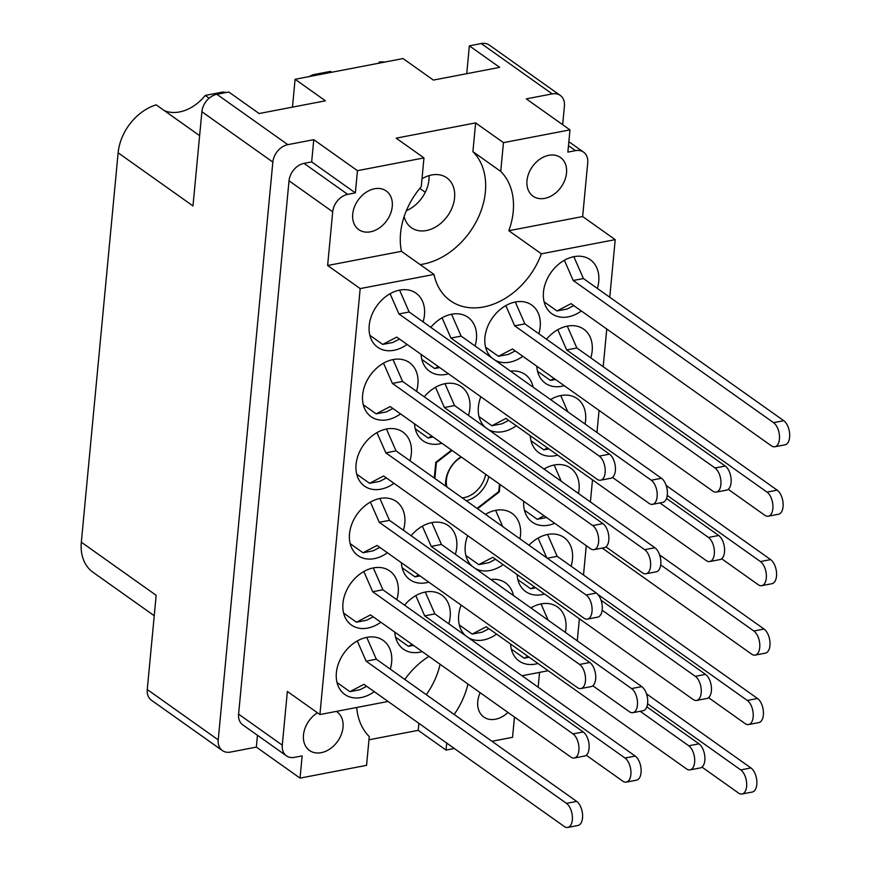 <?xml version="1.0" encoding="UTF-8"?>
<svg xmlns="http://www.w3.org/2000/svg" width="871" height="871" viewBox="0 0 871 871"><rect width="100%" height="100%" fill="white"/><g stroke="black" fill="none" stroke-linecap="round" stroke-linejoin="round"><path stroke-width="1.31" d="M548.795 155.31A23.713 17.616 125.4 0 0 528.719 173.46A23.713 17.616 125.4 0 0 533.03 196.171A23.713 17.616 125.4 0 0 544.723 198.37A23.713 17.616 125.4 0 0 564.8 180.221A23.713 17.616 125.4 0 0 560.478 157.499A23.713 17.616 125.4 0 0 548.795 155.31M374.519 188.767A23.713 17.616 125.4 0 0 354.453 206.906A23.713 17.616 125.4 0 0 358.765 229.628A23.713 17.616 125.4 0 0 370.458 231.817A23.713 17.616 125.4 0 0 390.524 213.678A23.713 17.616 125.4 0 0 386.212 190.956A23.713 17.616 125.4 0 0 374.519 188.767M404.144 216.607A30.594 22.733 125.4 0 0 411.362 227.701A30.594 22.733 125.4 0 0 426.442 230.532A30.594 22.733 125.4 0 0 452.343 207.124A30.594 22.733 125.4 0 0 446.769 177.804A30.594 22.733 125.4 0 0 431.689 174.973A30.594 22.733 125.4 0 0 422 178.805M336.348 711.389A23.713 17.616 -54.6 0 1 336.979 711.814A23.713 17.616 -54.6 0 1 341.29 734.536A23.713 17.616 -54.6 0 1 321.214 752.675A23.713 17.616 -54.6 0 1 309.532 750.486A23.713 17.616 -54.6 0 1 317.447 712.794M507.967 712.434A23.713 17.616 -54.6 0 1 495.49 719.228A23.713 17.616 -54.6 0 1 483.797 717.029A23.713 17.616 -54.6 0 1 480.161 692.706M420.16 264.61A67.557 50.213 125.4 0 0 423.262 264.098A67.557 50.213 125.4 0 0 478.898 216.182A67.557 50.213 125.4 0 0 472.909 151.663L500.738 171.402A67.557 50.213 125.4 0 1 508.827 230.717L541.381 253.82L615.209 239.645L609.765 297.229M562.666 124.684L564.419 106.11A16.32 12.129 125.4 0 0 560.26 95.407A16.32 12.129 125.4 0 0 552.214 93.905L481.26 43.55L469.36 45.836L499.693 67.361L433.388 80.088L403.055 58.564L295.095 79.283L325.427 100.807L259.123 113.535L228.79 92.01L216.89 94.297L287.844 144.651L313.767 139.676L311.666 161.897L355.357 192.894L347.703 194.364A16.32 12.129 125.4 0 0 332.7 211.795L327.627 265.503L360.18 288.595L433.998 274.43A67.557 50.213 125.4 0 0 450.34 300.702A67.557 50.213 125.4 0 0 483.645 306.951A67.557 50.213 125.4 0 0 541.381 253.82M597.364 288.432A33.142 24.628 125.4 0 0 590.288 259.721A33.142 24.628 125.4 0 0 573.945 256.662A33.142 24.628 125.4 0 0 545.888 282.019A33.142 24.628 125.4 0 0 551.92 313.778A33.142 24.628 125.4 0 0 568.262 316.848A33.142 24.628 125.4 0 0 581.36 310.98M538.822 333.767A33.142 24.628 125.4 0 0 531.745 305.057A33.142 24.628 125.4 0 0 515.414 301.987A33.142 24.628 125.4 0 0 487.793 326.255A33.142 24.628 125.4 0 0 491.973 358.003M494.902 360.082A33.142 24.628 125.4 0 0 509.72 362.173A33.142 24.628 125.4 0 0 522.829 356.304M480.814 396.74A33.142 24.628 125.4 0 0 485.408 427.443M488.337 429.523A33.142 24.628 125.4 0 0 503.155 431.624A33.142 24.628 125.4 0 0 516.263 425.756M519.943 538.833A33.142 24.628 125.4 0 0 512.05 513.389A33.142 24.628 125.4 0 0 495.719 510.33A33.142 24.628 125.4 0 0 485.441 514.336M467.683 535.632A33.142 24.628 125.4 0 0 472.278 566.346M475.207 568.415A33.142 24.628 125.4 0 0 490.025 570.516A33.142 24.628 125.4 0 0 503.133 564.648M461.118 605.084A33.142 24.628 125.4 0 0 465.713 635.786M468.642 637.866A33.142 24.628 125.4 0 0 483.459 639.967A33.142 24.628 125.4 0 0 496.568 634.099M590.799 357.883A33.142 24.628 125.4 0 0 583.722 329.173A33.142 24.628 125.4 0 0 567.391 326.102A33.142 24.628 125.4 0 0 546.531 339.233M536.808 366.234A33.142 24.628 125.4 0 0 545.355 383.229A33.142 24.628 125.4 0 0 561.697 386.289A33.142 24.628 125.4 0 0 564.223 385.69M585.051 424.046A33.142 24.628 125.4 0 0 577.157 398.613A33.142 24.628 125.4 0 0 560.826 395.554A33.142 24.628 125.4 0 0 550.537 399.56M530.254 435.685A33.142 24.628 125.4 0 0 538.801 452.67A33.142 24.628 125.4 0 0 555.132 455.74A33.142 24.628 125.4 0 0 557.658 455.13M578.486 493.498A33.142 24.628 125.4 0 0 570.592 468.065A33.142 24.628 125.4 0 0 554.261 464.994A33.142 24.628 125.4 0 0 543.983 469.012M523.711 501.293A33.142 24.628 125.4 0 0 532.235 522.121A33.142 24.628 125.4 0 0 548.567 525.191A33.142 24.628 125.4 0 0 554.707 523.286M571.104 566.226A33.142 24.628 125.4 0 0 564.027 537.516A33.142 24.628 125.4 0 0 547.696 534.446A33.142 24.628 125.4 0 0 528.958 545.224M517.124 574.577A33.142 24.628 125.4 0 0 525.67 591.572A33.142 24.628 125.4 0 0 542.002 594.632A33.142 24.628 125.4 0 0 544.527 594.033M390.273 669.124A33.142 24.628 125.4 0 0 383.196 640.414A33.142 24.628 125.4 0 0 366.854 637.343A33.142 24.628 125.4 0 0 338.797 662.711A33.142 24.628 125.4 0 0 344.829 694.47A33.142 24.628 125.4 0 0 361.171 697.529A33.142 24.628 125.4 0 0 374.269 691.672M396.838 599.673A33.142 24.628 125.4 0 0 389.762 570.962A33.142 24.628 125.4 0 0 373.419 567.903A33.142 24.628 125.4 0 0 345.362 593.26A33.142 24.628 125.4 0 0 351.394 625.019A33.142 24.628 125.4 0 0 367.736 628.089A33.142 24.628 125.4 0 0 380.834 622.221M403.404 530.232A33.142 24.628 125.4 0 0 396.327 501.511A33.142 24.628 125.4 0 0 379.985 498.452A33.142 24.628 125.4 0 0 351.928 523.819A33.142 24.628 125.4 0 0 357.959 555.578A33.142 24.628 125.4 0 0 374.301 558.638A33.142 24.628 125.4 0 0 387.399 552.769M409.969 460.781A33.142 24.628 125.4 0 0 402.892 432.07A33.142 24.628 125.4 0 0 386.55 429A33.142 24.628 125.4 0 0 358.493 454.368A33.142 24.628 125.4 0 0 364.524 486.127A33.142 24.628 125.4 0 0 380.867 489.186A33.142 24.628 125.4 0 0 393.964 483.329M416.534 391.329A33.142 24.628 125.4 0 0 409.457 362.619A33.142 24.628 125.4 0 0 393.115 359.56A33.142 24.628 125.4 0 0 365.058 384.917A33.142 24.628 125.4 0 0 371.09 416.676A33.142 24.628 125.4 0 0 387.432 419.746A33.142 24.628 125.4 0 0 400.529 413.877M448.805 623.788A33.142 24.628 125.4 0 0 441.739 595.078A33.142 24.628 125.4 0 0 425.396 592.019A33.142 24.628 125.4 0 0 404.547 605.149M394.824 632.15A33.142 24.628 125.4 0 0 403.371 649.135A33.142 24.628 125.4 0 0 419.713 652.205A33.142 24.628 125.4 0 0 422.228 651.595M455.37 554.348A33.142 24.628 125.4 0 0 448.304 525.638A33.142 24.628 125.4 0 0 431.962 522.567A33.142 24.628 125.4 0 0 411.112 535.698M401.389 562.699A33.142 24.628 125.4 0 0 409.936 579.694A33.142 24.628 125.4 0 0 426.267 582.753A33.142 24.628 125.4 0 0 428.793 582.144M565.355 632.39A33.142 24.628 125.4 0 0 557.462 606.956A33.142 24.628 125.4 0 0 541.131 603.897A33.142 24.628 125.4 0 0 530.853 607.904M510.558 644.028A33.142 24.628 125.4 0 0 519.105 661.013A33.142 24.628 125.4 0 0 535.436 664.083A33.142 24.628 125.4 0 0 537.962 663.473M468.5 415.445A33.142 24.628 125.4 0 0 461.423 386.735A33.142 24.628 125.4 0 0 445.092 383.675A33.142 24.628 125.4 0 0 424.242 396.806M414.52 423.807A33.142 24.628 125.4 0 0 423.066 440.791A33.142 24.628 125.4 0 0 439.398 443.862A33.142 24.628 125.4 0 0 441.924 443.252M475.065 346.005A33.142 24.628 125.4 0 0 467.988 317.294A33.142 24.628 125.4 0 0 451.657 314.224A33.142 24.628 125.4 0 0 430.807 327.354M421.085 354.355A33.142 24.628 125.4 0 0 429.632 371.351A33.142 24.628 125.4 0 0 445.963 374.41A33.142 24.628 125.4 0 0 448.489 373.811M423.099 321.889A33.142 24.628 125.4 0 0 416.022 293.179A33.142 24.628 125.4 0 0 399.68 290.108A33.142 24.628 125.4 0 0 371.623 315.476A33.142 24.628 125.4 0 0 377.655 347.235A33.142 24.628 125.4 0 0 393.997 350.294A33.142 24.628 125.4 0 0 407.095 344.426M154.243 615.732L93.023 572.291A45.891 34.1 -54.6 0 1 81.33 542.208L156.17 595.318L147.264 689.527L218.218 739.882A16.32 12.129 125.4 0 0 222.377 750.573A16.32 12.129 125.4 0 0 230.423 752.087L256.346 747.111L300.038 778.108L366.549 765.337L369.271 736.583A67.557 50.213 125.4 0 1 356.707 707.481M287.844 144.651A16.32 12.129 125.4 0 0 272.841 162.071L201.887 111.728L192.981 205.937L118.129 152.817L81.33 542.208M118.129 152.817A45.891 34.1 -54.6 0 1 156.181 104.836L199.622 135.658M209.149 98.205L205.218 95.429A39.772 29.56 -54.6 0 1 164.467 110.715M205.218 95.429L221.506 92.293A12.749 9.472 -54.6 0 1 225.992 92.555M309.466 76.528A12.749 9.472 -54.6 0 1 314.17 74.514L330.457 71.389L331.688 72.26M378.395 63.3A39.772 29.56 125.4 0 0 379.495 61.972A45.891 34.1 -54.6 0 1 385.015 62.026M368.966 739.784L418.211 730.334L446.039 750.083L454.335 748.483M491.941 741.275L512.551 737.312L514.467 717.051M222.377 750.573L151.423 700.219A16.32 12.129 -54.6 0 1 147.264 689.527M295.095 79.283L292.46 107.133M313.767 139.676L357.458 170.672L423.97 157.901L421.259 186.666A67.557 50.213 125.4 0 0 401.444 251.327L433.998 274.43M552.214 93.905L526.291 98.88L569.972 129.877L503.46 142.648L475.631 122.898L396.153 138.162L423.97 157.901M201.887 111.728A16.32 12.129 -54.6 0 1 216.89 94.297M481.26 43.55A16.32 12.129 -54.6 0 1 489.306 45.063L560.26 95.407M469.36 45.836L466.736 73.687M272.841 162.071L218.218 739.882M513.476 595.579A33.142 24.628 125.4 0 0 505.485 582.841A33.142 24.628 125.4 0 0 490.83 579.509M533.172 387.236A33.142 24.628 125.4 0 0 525.18 374.497A33.142 24.628 125.4 0 0 510.526 371.166M508.827 230.717L582.645 216.541L615.209 239.645M582.645 216.541L587.729 162.833A16.32 12.129 125.4 0 0 583.57 152.142A16.32 12.129 125.4 0 0 575.524 150.629L567.87 152.098L569.972 129.877M503.46 142.648L500.738 171.402M477.548 508.74L499.344 491.865L500.041 484.494M451.57 450.1L435.783 462.327L434.291 478.048M360.18 288.595L319.918 714.547L287.365 691.443L282.28 745.151A16.32 12.129 125.4 0 0 286.439 755.843A16.32 12.129 125.4 0 0 294.485 757.356L302.139 755.886L300.038 778.108M388.074 701.46L319.918 714.547M404.797 679.434A67.557 50.213 -54.6 0 1 428.957 656.375M548.186 670.724L522.023 675.744M606.76 328.998L603.2 366.68M599.063 410.415L596.973 432.517M592.498 479.856L590.407 501.957M586.27 545.692L583.505 575.023M579.367 618.758L577.277 640.849M539.563 672.379L538.158 687.197M454.139 714.449A67.557 50.213 125.4 0 0 467.923 684.029M446.703 743.061L446.039 750.083M355.357 192.894L357.458 170.672M332.7 211.795L289.02 180.787A16.32 12.129 -54.6 0 1 304.023 163.367L311.666 161.897M289.02 180.787L238.6 714.144L282.28 745.151M257.468 735.287L256.346 747.111M286.439 755.843L242.759 724.846A16.32 12.129 -54.6 0 1 238.6 714.144M327.627 265.503L401.444 251.327M440.105 664.279A67.557 50.213 -54.6 0 1 426.311 694.699M418.211 730.334L418.875 723.322M475.631 122.898L472.909 151.663M425.277 192.284L419.8 188.397M406.365 210.673A30.594 22.733 125.4 0 0 429.076 175.626M379.495 61.972L380.725 62.854M498.756 491.44L499.344 491.865M511.299 649.08L524.157 658.204L527.837 656.288M701.982 767.101L738.543 793.056A12.749 6.739 -100.9 0 0 742.048 793.993A12.749 6.739 -100.9 0 0 746.654 783.367A12.749 6.739 -100.9 0 0 740.731 769.91L647.556 703.779M532.105 608.796L531.539 607.501M548.142 620.185L541.022 603.919M742.048 793.993L752.25 792.044A12.749 6.739 -100.9 0 0 756.855 781.418A12.749 6.739 -100.9 0 0 750.933 767.95L646.478 693.817M524.157 658.204L529.176 657.246M369.859 335.302L382.717 344.415L396.762 337.099L597.103 479.268A12.749 6.739 -100.9 0 0 600.598 480.215A12.749 6.739 -100.9 0 0 605.203 469.589A12.749 6.739 -100.9 0 0 599.292 456.121L398.951 313.952L390.088 293.723M600.598 480.215L610.8 478.255A12.749 6.739 -100.9 0 0 615.405 467.629A12.749 6.739 -100.9 0 0 609.493 454.161L409.152 311.992L399.582 290.13M382.717 344.415L392.908 342.466L399.495 339.037M398.951 313.952L409.152 311.992M421.836 359.418L434.683 368.531L438.363 366.626M612.509 477.439L649.08 503.384A12.749 6.739 -100.9 0 0 652.575 504.331A12.749 6.739 -100.9 0 0 657.18 493.705A12.749 6.739 -100.9 0 0 651.268 480.237L450.928 338.068L442.065 317.839M652.575 504.331L662.777 502.371A12.749 6.739 -100.9 0 0 667.382 491.745A12.749 6.739 -100.9 0 0 661.47 478.277L461.129 336.108L451.548 314.246M450.928 338.068L461.129 336.108M434.683 368.531L439.703 367.573M415.271 428.859L428.118 437.982L431.798 436.066M605.944 546.89L642.515 572.835A12.749 6.739 -100.9 0 0 646.01 573.782A12.749 6.739 -100.9 0 0 650.615 563.156A12.749 6.739 -100.9 0 0 644.703 549.688L444.362 407.519L435.5 387.29M646.01 573.782L656.211 571.822A12.749 6.739 -100.9 0 0 660.817 561.196A12.749 6.739 -100.9 0 0 654.905 547.728L454.564 405.559L444.983 383.697M444.362 407.519L454.564 405.559M428.118 437.982L433.137 437.024M402.141 567.761L414.988 576.874L418.668 574.958M592.813 685.782L629.385 711.727A12.749 6.739 -100.9 0 0 632.879 712.674A12.749 6.739 -100.9 0 0 637.485 702.048A12.749 6.739 -100.9 0 0 631.573 688.58L431.232 546.411L422.37 526.182M632.879 712.674L643.081 710.714A12.749 6.739 -100.9 0 0 647.686 700.088A12.749 6.739 -100.9 0 0 641.775 686.62L441.434 544.451L431.853 522.589M431.232 546.411L441.434 544.451M414.988 576.874L420.007 575.916M395.576 637.202L408.423 646.326L412.103 644.409M586.248 755.222L622.819 781.178A12.749 6.739 -100.9 0 0 626.314 782.114A12.749 6.739 -100.9 0 0 630.92 771.488A12.749 6.739 -100.9 0 0 625.008 758.031L424.667 615.862L415.805 595.622M626.314 782.114L636.516 780.166A12.749 6.739 -100.9 0 0 641.121 769.539A12.749 6.739 -100.9 0 0 635.209 756.072L434.869 613.903L425.288 592.04M424.667 615.862L434.869 613.903M408.423 646.326L413.442 645.367M363.294 404.743L376.152 413.867L390.197 406.55L590.538 548.719A12.749 6.739 -100.9 0 0 594.033 549.655A12.749 6.739 -100.9 0 0 598.638 539.029A12.749 6.739 -100.9 0 0 592.726 525.561L392.386 383.403L383.523 363.163M594.033 549.655L604.234 547.707A12.749 6.739 -100.9 0 0 608.84 537.08A12.749 6.739 -100.9 0 0 602.928 523.613L402.587 381.444L393.017 359.581M376.152 413.867L386.354 411.907L392.93 408.477M392.386 383.403L402.587 381.444M356.729 474.194L369.587 483.318L383.632 475.991L583.973 618.16A12.749 6.739 -100.9 0 0 587.468 619.107A12.749 6.739 -100.9 0 0 592.073 608.481A12.749 6.739 -100.9 0 0 586.161 595.013L385.82 452.844L376.958 432.615M587.468 619.107L597.669 617.147A12.749 6.739 -100.9 0 0 602.275 606.521A12.749 6.739 -100.9 0 0 596.363 593.053L396.022 450.884L386.452 429.022M369.587 483.318L379.789 481.358L386.365 477.929M385.82 452.844L396.022 450.884M350.164 543.635L363.022 552.758L377.067 545.442L577.408 687.611A12.749 6.739 -100.9 0 0 580.903 688.558A12.749 6.739 -100.9 0 0 585.508 677.932A12.749 6.739 -100.9 0 0 579.596 664.464L379.255 522.295L370.393 502.066M580.903 688.558L591.104 686.598A12.749 6.739 -100.9 0 0 595.71 675.972A12.749 6.739 -100.9 0 0 589.798 662.504L389.457 520.335L379.887 498.473M363.022 552.758L373.224 550.799L379.8 547.38M379.255 522.295L389.457 520.335M343.599 613.086L356.457 622.21L370.502 614.893L570.843 757.062A12.749 6.739 -100.9 0 0 574.337 757.999A12.749 6.739 -100.9 0 0 578.943 747.372A12.749 6.739 -100.9 0 0 573.031 733.905L372.69 591.736L363.838 571.507M574.337 757.999L584.539 756.05A12.749 6.739 -100.9 0 0 589.144 745.424A12.749 6.739 -100.9 0 0 583.232 731.956L382.892 589.787L373.321 567.914M356.457 622.21L366.658 620.25L373.234 616.82M372.69 591.736L382.892 589.787M337.033 682.537L349.892 691.661L363.936 684.334L564.277 826.503A12.749 6.739 -100.9 0 0 567.772 827.45A12.749 6.739 -100.9 0 0 572.389 816.824A12.749 6.739 -100.9 0 0 566.466 803.356L366.125 661.187L357.273 640.958M567.772 827.45L577.974 825.49A12.749 6.739 -100.9 0 0 582.579 814.864A12.749 6.739 -100.9 0 0 576.667 801.396L376.326 659.227L366.756 637.365M349.892 691.661L360.093 689.701L366.669 686.272M366.125 661.187L376.326 659.227M517.864 579.64L530.722 588.752L534.402 586.836M708.548 697.66L745.108 723.605A12.749 6.739 -100.9 0 0 748.614 724.552A12.749 6.739 -100.9 0 0 753.219 713.926A12.749 6.739 -100.9 0 0 747.296 700.458L597.833 594.392M546.781 557.865L538.104 538.06M748.614 724.552L758.815 722.592A12.749 6.739 -100.9 0 0 763.421 711.966A12.749 6.739 -100.9 0 0 757.498 698.498L557.168 556.329L547.587 534.467M547.282 558.224L557.168 556.329M530.722 588.752L535.741 587.794M524.429 510.188L537.287 519.312L544.103 515.763M602.209 548.088L751.673 654.154A12.749 6.739 -100.9 0 0 755.179 655.101A12.749 6.739 -100.9 0 0 759.784 644.475A12.749 6.739 -100.9 0 0 753.861 631.007L660.686 564.887M545.224 469.894L544.669 468.609M561.272 481.282L554.152 465.016M755.179 655.101L765.38 653.141A12.749 6.739 -100.9 0 0 769.986 642.515A12.749 6.739 -100.9 0 0 764.063 629.047L659.608 554.925M537.287 519.312L546.585 517.526M530.994 440.737L543.852 449.861L547.532 447.944M721.678 558.768L758.238 584.713A12.749 6.739 -100.9 0 0 761.744 585.66A12.749 6.739 -100.9 0 0 766.349 575.034A12.749 6.739 -100.9 0 0 760.427 561.566L667.251 495.447M551.789 400.453L551.234 399.168M567.838 411.841L560.717 395.576M761.744 585.66L771.946 583.701A12.749 6.739 -100.9 0 0 776.551 573.074A12.749 6.739 -100.9 0 0 770.628 559.607L666.173 485.474M543.852 449.861L548.872 448.903M537.559 371.296L550.418 380.42L554.098 378.504M728.243 489.317L764.803 515.262A12.749 6.739 -100.9 0 0 768.309 516.209A12.749 6.739 -100.9 0 0 772.915 505.583A12.749 6.739 -100.9 0 0 766.992 492.115L566.651 349.946L557.799 329.717M768.309 516.209L778.5 514.249A12.749 6.739 -100.9 0 0 783.116 503.623A12.749 6.739 -100.9 0 0 777.193 490.155L576.852 347.986L567.282 326.124M566.651 349.946L576.852 347.986M550.418 380.42L555.437 379.451M459.333 624.964L472.18 634.088L486.236 626.772L686.577 768.941A12.749 6.739 -100.9 0 0 690.072 769.877A12.749 6.739 -100.9 0 0 694.677 759.251A12.749 6.739 -100.9 0 0 688.765 745.783L640.131 711.28M690.072 769.877L700.273 767.928A12.749 6.739 -100.9 0 0 704.879 757.302A12.749 6.739 -100.9 0 0 698.967 743.834L646.826 706.827M472.18 634.088L482.382 632.128L488.958 628.699M465.898 555.513L478.745 564.637L492.801 557.32L693.142 699.489A12.749 6.739 -100.9 0 0 696.637 700.436A12.749 6.739 -100.9 0 0 701.242 689.81A12.749 6.739 -100.9 0 0 695.33 676.342L602.155 610.223M486.693 515.229L486.127 513.944M502.741 526.617L495.61 510.352M696.637 700.436L706.838 698.477A12.749 6.739 -100.9 0 0 711.444 687.85A12.749 6.739 -100.9 0 0 705.532 674.383L601.077 600.261M478.745 564.637L488.947 562.677L495.523 559.258M479.028 416.621L491.875 425.745L505.931 418.428L706.272 560.597A12.749 6.739 -100.9 0 0 709.767 561.534A12.749 6.739 -100.9 0 0 714.372 550.908A12.749 6.739 -100.9 0 0 708.461 537.451L659.826 502.937M709.767 561.534L719.969 559.585A12.749 6.739 -100.9 0 0 724.574 548.959A12.749 6.739 -100.9 0 0 718.662 535.491L666.522 498.484M491.875 425.745L502.077 423.785L508.653 420.366M485.583 347.181L498.441 356.293L512.496 348.977L712.837 491.146A12.749 6.739 -100.9 0 0 716.332 492.093A12.749 6.739 -100.9 0 0 720.938 481.467A12.749 6.739 -100.9 0 0 715.026 467.999L514.685 325.83L505.822 305.601M716.332 492.093L726.534 490.133A12.749 6.739 -100.9 0 0 731.139 479.507A12.749 6.739 -100.9 0 0 725.227 466.039L524.886 323.87L515.305 302.008M498.441 356.293L508.642 354.345L515.218 350.915M514.685 325.83L524.886 323.87M544.125 301.845L556.983 310.969L571.028 303.652L771.368 445.821A12.749 6.739 -100.9 0 0 774.863 446.758A12.749 6.739 -100.9 0 0 779.48 436.131A12.749 6.739 -100.9 0 0 773.557 422.664L573.216 280.495L564.364 260.266M774.863 446.758L785.065 444.798A12.749 6.739 -100.9 0 0 789.67 434.172A12.749 6.739 -100.9 0 0 783.758 420.704L583.418 278.546L573.847 256.673M556.983 310.969L567.184 309.009L573.76 305.579M573.216 280.495L583.418 278.546M445.68 486.127A26.261 19.51 -54.6 0 1 445.669 481.293A26.261 19.51 -54.6 0 1 461.042 456.818M446.888 486.976A23.713 17.616 -54.6 0 1 446.409 479.899A23.713 17.616 -54.6 0 1 461.445 457.101M499.453 484.08L498.745 491.516A45.891 34.1 -54.6 0 1 498.691 491.625L477.047 508.392M435.838 462.294L436.371 462.675A45.891 34.1 -54.6 0 1 436.425 462.566L435.925 462.218M488.86 476.557A26.261 19.51 -54.6 0 1 466.268 500.738M452.071 450.449L436.425 462.566M436.371 462.675L434.879 478.462M485.67 474.292A23.713 17.616 -54.6 0 1 462.272 497.896M222.747 93.175L221.506 92.293M314.17 74.514L315.4 75.385M575.524 150.629L568.491 145.642M304.023 163.367L347.703 194.364M740.731 769.91L750.933 767.95M599.292 456.121L609.493 454.161M651.268 480.237L661.47 478.277M644.703 549.688L654.905 547.728M631.573 688.58L641.775 686.62M625.008 758.031L635.209 756.072M592.726 525.561L602.928 523.613M586.161 595.013L596.363 593.053M579.596 664.464L589.798 662.504M573.031 733.905L583.232 731.956M566.466 803.356L576.667 801.396M747.296 700.458L757.498 698.498M753.861 631.007L764.063 629.047M760.427 561.566L770.628 559.607M766.992 492.115L777.193 490.155M688.765 745.783L698.967 743.834M695.33 676.342L705.532 674.383M708.461 537.451L718.662 535.491M715.026 467.999L725.227 466.039M773.557 422.664L783.758 420.704M568.861 141.701L583.57 152.142"/></g></svg>

